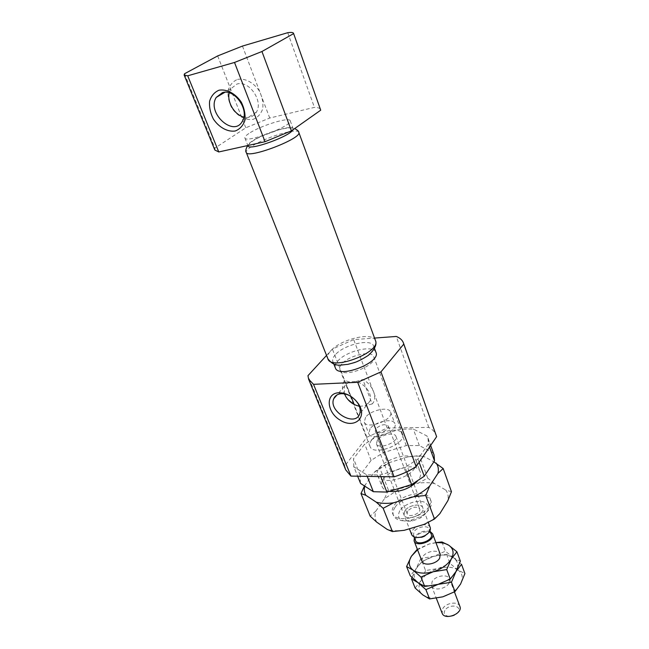 <?xml version="1.0" encoding="UTF-8"?>
<svg xmlns="http://www.w3.org/2000/svg" width="649" height="649" viewBox="0 0 649 649"><rect width="100%" height="100%" fill="white"/><g stroke="black" fill="none" stroke-linecap="round" stroke-linejoin="round"><path stroke-width="0.49" stroke-dasharray="3.25 2.43" d="M229.186 92.815L230.744 88.824L236.95 84.054C249.021 79.957 263.583 101.147 256.404 112.115C253.564 116.65 249.386 118.305 243.87 117.08M237.542 79.381C245.135 77.994 253.8 82.601 259.357 91.022C262.285 97.066 263.405 103.021 262.691 108.878C260.857 114.078 257.629 117.583 253.005 119.384C245.5 120.527 237.153 116.009 231.701 107.88C228.764 102.015 227.572 96.166 228.115 90.316C229.787 85.019 232.926 81.376 237.542 79.381M344.554 393.911L344.392 386.26L348.894 381.896L355.839 381.571C364.925 383.308 372.883 394.438 369.93 401.171L365.168 405.755L359.4 406.347M351.231 396.604L355.449 400.1M347.864 399.468L345.187 395.914C341.707 389.814 341.569 384.638 344.765 380.379L348.894 381.896M358.264 405.958L353.259 403.946M341.918 363.935C340.019 366.109 339.362 368.015 339.946 369.654C342.469 378.878 378.002 365.314 373.735 356.747C371.966 350.071 348.902 355.368 341.918 363.935M371.593 440.127C369.849 442.448 369.322 444.533 369.995 446.39C373.037 456.823 407.166 443.794 402.485 433.986C400.36 426.417 377.953 430.968 371.593 440.127M351.068 396.498L344.765 380.379M355.839 381.571L362.856 379.519C373.094 384.865 378.067 398.162 372.185 403.946L362.856 379.519M372.185 403.946L365.168 405.755M364.495 485.971L374.075 472.456L389.4 462.591L408.14 456.839C414.313 455.882 419.862 455.906 424.803 456.912L433.848 461.82M374.075 472.456L379.706 467.799L389.4 462.591M451.461 491.707L445.733 490.019C448.029 493.062 448.719 496.647 447.81 500.785M434.538 483.586L427.699 478.102L418.005 483.229C424.113 482.345 429.622 482.467 434.538 483.586L445.733 490.019M427.699 478.102L419.432 455.614L424.803 456.912M428.916 506.634C422.264 518.364 395.403 523.272 392.637 513.44C391.736 510.99 392.264 508.297 394.211 505.376C401.269 493.865 427.407 489.151 430.287 499.057C431.098 501.336 430.644 503.867 428.916 506.634M395.006 507.396C393.059 510.333 392.54 513.026 393.44 515.476C395.898 520.255 401.755 521.828 410.995 520.222L421.128 516.353C429.094 511.396 432.396 506.317 431.05 501.117C428.153 491.188 402.047 495.877 395.006 507.396M439.835 513.675C435.593 517.829 430.352 521.407 424.097 524.392M408.14 456.839L419.432 455.614M399.5 488.843L388.394 490.036L384.459 498.74L399.5 488.843L418.005 483.229M388.394 490.036L379.706 467.799M376.696 522.12C374.838 518.851 374.57 515.168 375.885 511.071L384.459 498.74M375.885 511.071L370.173 516.174M414.63 468.286C407.637 479.708 380.33 485.038 377.767 475.652C371.991 463.175 412.18 447.834 416.187 460.977C416.958 463.151 416.439 465.584 414.63 468.286M360.39 483.018L360.146 475.141L371.114 460.401L383.186 452.71L406.266 445.587L419.335 445.547L433.029 452.791L434.059 454.892M353.835 466.793L353.51 458.673L364.689 444.103L376.899 436.428L400.157 429.2L413.291 429.013L426.977 435.974L427.991 438.01L428.372 443.843L417.924 459.046L405.106 467.377L380.184 475.003L366.58 474.776L353.835 466.793L357.64 476.196L353.664 466.396M360.146 475.141L353.51 458.673M367.22 476.366L366.58 474.776M380.809 476.601L380.184 475.003M406.793 471.823L405.106 467.377M419.116 462.283L417.924 459.046M429.533 447.056L428.372 443.843M433.029 452.791L426.977 435.974M419.335 445.547L413.291 429.013M406.266 445.587L400.157 429.2M383.186 452.71L376.899 436.428M371.114 460.401L364.689 444.103M345.73 469.9L344.83 465.877L366.896 437.272L387.202 428.016L428.786 427.407C432.534 429.378 435.017 432.023 436.242 435.341M375.99 352.423C373.873 344.457 346.233 350.825 337.788 361.063C335.484 363.683 334.681 365.971 335.379 367.934M326.536 355.425L332.377 349.057L353.705 339.63L374.57 338.072M335.33 354.768C333.002 357.372 332.191 359.643 332.88 361.574C335.809 372.453 378.683 356.082 373.621 346.022C371.536 338.145 343.84 344.595 335.33 354.768M428.786 427.407L396.279 336.45M387.202 428.016L353.705 339.63M366.896 437.272L332.377 349.057M344.83 465.877L307.959 375.674M389.262 491.358C385.49 490.62 383.088 489.038 382.083 486.604C376.233 473.932 416.187 458.673 420.276 472.018C421.055 474.216 420.552 476.682 418.775 479.4L417.185 481.42M364.754 486.15L365.233 484.576M399.727 510.747C396.223 518.786 400.474 522.194 412.488 520.969L420.511 517.91C429.889 511.161 431.025 505.855 423.919 501.985C416.78 499.56 403.994 504.2 399.727 510.747M404.773 510.95L404.027 514.941C406.128 521.812 425.817 514.3 422.799 507.769C421.363 502.797 408.229 505.149 404.773 510.95L404.027 514.941C406.128 521.812 425.817 514.3 422.799 507.769C421.363 502.797 408.229 505.149 404.773 510.95M248.843 133.548C245.906 135.527 244.584 137.012 244.892 137.994C245.638 143.737 293.462 125.476 290.184 120.706C289.568 116.601 259.714 125.947 248.843 133.548M292.877 129.832L293.113 128.616C292.439 124.365 262.658 133.597 251.877 141.304C248.956 143.307 247.658 144.824 247.983 145.847M214.811 149.992L214.916 148.094L245.793 127.796L269.724 118.029L314.416 107.385C317.994 107.458 320.062 108.196 320.606 109.592M184.519 73.759L214.916 148.094M217.666 55.919L245.793 127.796M242.458 46.071L269.724 118.029M287.726 32.693L314.416 107.385M377.394 440.087L376.452 443.802C378.294 450.073 398.754 442.261 395.947 436.363C394.689 431.828 381.174 434.57 377.394 440.087M404.286 530.298C397.788 531.109 392.085 530.809 387.177 529.397M435.885 542.564L429.03 544.057L417.315 549.232L420.876 558.424L433.702 556.355L422.061 561.466L410.282 575.809M441.961 541.964L445.409 551.212L453.375 557.694C448.281 554.611 441.718 554.165 433.702 556.355C425.744 558.854 419.919 562.926 416.228 568.565C412.991 574.276 413.583 578.973 418.013 582.648C422.978 586.015 429.654 586.582 438.059 584.376C446.407 581.731 452.369 577.48 455.947 571.615C458.932 565.758 458.08 561.117 453.375 557.694L460.368 561.19M435.95 542.734L429.03 544.057L417.534 549.768M461.512 564.306L453.375 557.694L446.544 554.278L433.702 556.355L445.409 551.212M446.544 554.278L449.952 563.413L457.91 569.968L464.911 573.586M421.955 561.174L422.58 557.029C425.833 551.058 438.708 548.949 440.257 554.189M430.246 531.572C424.243 530.111 419.084 531.864 414.776 536.837L414.338 537.648M449.051 583.078C446.009 589.195 433.11 591.215 431.528 585.877L432.096 581.65C435.244 575.59 447.98 573.619 449.579 578.981L449.051 583.078M457.91 569.968C452.815 566.82 446.285 566.326 438.318 568.483C430.409 570.966 424.633 575.038 420.998 580.709C417.81 586.461 418.435 591.207 422.864 594.946C427.829 598.378 434.481 599.003 442.837 596.82C451.128 594.208 457.034 589.957 460.563 584.051C463.5 578.154 462.615 573.456 457.91 569.968M422.061 561.466L425.574 570.528L438.318 568.483L449.952 563.413M425.574 570.528L420.998 580.709L415.133 588.035M459.89 606.401C458.235 600.901 445.644 602.743 442.618 608.884L442.123 613.191M444.881 610.498C441.044 617.231 454.625 618.692 458.243 611.861C461.901 605.103 448.475 603.805 444.881 610.498M420.876 558.424L412.01 577.496M407.637 511.063L407.142 513.708C408.546 518.3 421.672 513.286 419.66 508.93C416.317 506.05 412.31 506.755 407.637 511.063M430.255 527.596C428.77 522.502 415.749 524.749 412.383 530.622L411.685 534.687M428.624 532.813L429.346 529.17C428.072 524.806 416.885 526.728 414.005 531.774L413.413 535.255L416.374 537.494M431.293 534.33C430.003 529.933 418.84 531.831 415.985 536.901L415.401 540.398M375.917 428.656L375.276 431.09C376.477 435.211 390.195 429.971 388.345 426.101C385.076 423.643 380.931 424.495 375.917 428.656M370.076 428.738L368.77 433.662C371.155 441.88 398.608 431.398 394.917 423.683C393.27 417.737 375.219 421.469 370.076 428.738M365.614 417.242L364.267 422.101C366.588 430.173 394.211 419.627 390.568 412.058C388.962 406.217 370.83 410.038 365.614 417.242M298.783 132.347C297.915 127.277 263.34 137.945 250.782 147.007C247.366 149.375 245.857 151.176 246.247 152.41M375.495 340.595C373.07 331.477 340.79 339.038 330.779 350.841C328.029 353.883 327.055 356.528 327.867 358.783M230.744 88.824L224.968 92.239M256.404 112.115L242.426 121.136M344.392 386.26L336.953 394.957M369.93 401.171L359.676 413.916M346.039 396.969L345.187 395.914M339.946 369.654L369.995 446.39M373.735 356.747L402.485 433.986M392.637 513.44L393.44 515.476M430.287 499.057L431.05 501.117M427.991 438.01L430.652 445.417M332.88 361.574L333.862 364.081M373.621 346.022L374.554 348.545M377.767 475.652L382.083 486.604M416.187 460.977L420.276 472.018M420.511 517.91L421.128 516.353M412.488 520.969L410.995 520.222M244.892 137.994L247.853 145.514M290.184 120.706L293.113 128.616M247.634 145.563L250.863 142.423C253.881 140.273 255.033 139.389 262.018 136.006L278.291 129.987C286.298 127.821 291.758 127.342 294.678 128.559M376.452 443.802L409.397 528.773M395.947 436.363L428.299 522.404M431.528 585.877L436.323 598.24M449.579 578.981L454.438 591.896M413.413 535.255L414.054 536.926M429.346 529.17L429.979 530.841M375.276 431.09L407.142 513.708M388.345 426.101L419.66 508.93M364.267 422.101L368.77 433.662M390.568 412.058L394.917 423.683"/><path stroke-width="0.97" d="M243.87 117.08C234.67 114.987 226.866 102.193 229.186 92.815M222.485 92.596C234.662 88.499 249.589 110.062 242.426 121.136C233.94 137.88 206.317 112.853 216.255 97.399L222.485 92.596M219.013 90.211C226.704 88.848 235.555 93.586 241.298 102.193C244.34 108.367 245.541 114.427 244.9 120.381C243.099 125.663 239.862 129.208 235.198 131.009C227.596 132.12 219.078 127.464 213.448 119.165C210.398 113.186 209.116 107.223 209.595 101.276C211.217 95.898 214.365 92.215 219.013 90.211M359.4 406.347L358.264 405.958C353.129 404.595 349.057 401.593 346.039 396.969L344.554 393.911M355.449 400.1L357.842 403.207C360.179 407.101 360.787 410.671 359.676 413.916C355.238 427.48 328.021 411.369 333.764 398.689C335.087 395.598 337.691 393.935 341.569 393.683L341.593 393.683C344.773 393.61 347.986 394.584 351.231 396.604M353.259 403.946L347.864 399.468M354.176 404.441L351.068 396.498M360.982 493.556L370.173 516.174L376.696 522.12L387.177 529.397L392.41 531.563L404.286 530.298L424.097 524.392L434.489 519.013L439.835 513.675L447.81 500.785L451.461 491.707L443.178 468.546L437.921 473.405L429.67 486.069C425.33 490.182 419.984 493.743 413.632 496.753L393.545 502.813L383.161 508.289L376.306 502.212L365.858 495.301L360.982 493.556L364.495 485.971M433.848 461.82L443.178 468.546M429.67 486.069L425.72 495.455L413.632 496.753M393.545 502.813C386.974 503.705 381.231 503.502 376.306 502.212M435.99 462.98C438.262 465.893 438.902 469.373 437.921 473.405M392.41 531.563L383.161 508.289M434.489 519.013L425.72 495.455M430.652 445.417L434.059 454.892L434.506 460.839L424.259 476.228L411.604 484.576L386.877 492.08L373.345 491.707L360.568 483.432L357.631 476.196L360.568 483.432M373.345 491.707L367.22 476.366M386.877 492.08L380.809 476.601M411.604 484.576L406.793 471.823M424.259 476.228L419.116 462.283M434.506 460.839L429.533 447.056M374.57 338.072L396.279 336.45C400.003 337.942 402.396 340.117 403.443 342.964L436.623 436.672L416.147 466.639C409.438 470.898 402.088 474.297 394.097 476.837L350.947 476.082L345.73 469.9L308.608 379.178L307.959 375.674L326.536 355.425M333.862 364.081L335.379 367.934C338.364 378.935 381.101 362.621 375.99 352.423L374.554 348.545M403.443 342.964L403.767 344.108L380.947 371.885L357.696 382.302L313.524 384.322L308.608 379.178M339.005 392.742L339.038 392.742C346.972 392.986 353.543 396.839 358.767 404.303C367.512 417.94 354.362 428.948 340.506 420.374C326.447 412.431 325.084 393.059 339.005 392.742L341.593 393.683M394.097 476.837L357.696 382.302M350.947 476.082L313.524 384.322M416.147 466.639L380.947 371.885M436.623 436.672L403.767 344.108M417.185 481.42C409.105 488.981 399.792 492.291 389.262 491.358M365.858 495.301C364.284 492.591 363.919 489.541 364.754 486.15M247.853 145.514L247.983 145.847C248.47 151.209 290.014 136.428 292.877 129.832M218.762 151.963L214.811 149.992L184.138 75.041L184.519 73.759L217.666 55.919L242.458 46.071L287.726 32.693C291.231 32.231 293.161 32.426 293.51 33.269L320.72 110.184L291.425 130.855L265.035 141.701L218.762 151.963L187.707 75.803L184.138 75.041M293.51 33.269L320.72 110.184M293.543 33.643L261.953 51.506L291.425 130.855M261.953 51.506L234.516 62.458L265.035 141.701M234.516 62.458L187.707 75.803M450.268 579.086L438.059 584.376L424.689 586.509L418.013 582.648L425.906 589.633L438.059 584.376L451.453 582.234L454.973 591.604L442.837 596.82L429.549 598.93L422.864 594.946L415.133 588.035L411.498 578.884L418.013 582.648L410.282 575.809L406.59 566.536L413.089 570.179C418.053 573.473 424.762 574 433.216 571.753L446.699 569.587L450.268 579.086L455.947 571.615L451.453 582.234M417.315 549.232L411.393 556.25C408.107 561.929 408.667 566.569 413.089 570.179L420.99 577.075L433.216 571.753C441.62 569.084 447.64 564.833 451.274 559.008L446.699 569.587M420.99 577.075L424.689 586.509M417.534 549.768L411.393 556.25L406.59 566.536M454.973 591.604L460.563 584.051L464.911 573.586L461.512 564.306L455.947 571.615L460.368 561.19L456.92 551.78L448.775 545.249L441.961 541.964L435.885 542.564M456.92 551.78L451.274 559.008C454.308 553.183 453.481 548.6 448.775 545.249C445.474 543.172 441.198 542.337 435.95 542.734M432.607 533.843L440.257 554.189L439.665 558.205C436.517 564.232 423.473 566.382 421.955 561.174L414.103 540.917C416.285 547.999 435.698 540.585 432.607 533.843L430.246 531.572M414.338 537.648L414.103 540.917M436.323 598.24L442.123 613.191C444.533 620.801 463.167 613.686 459.89 606.401L454.438 591.896M409.397 528.773L411.685 534.687C413.145 537.388 416.423 538.151 421.517 536.974L424.454 535.855C429.03 533.34 430.96 530.582 430.255 527.596L428.299 522.404M416.374 537.494L421.858 537.234L424.373 536.277L428.624 532.813M414.054 536.926L415.401 540.398C417.283 546.482 433.946 540.114 431.293 534.33L429.979 530.841M425.906 589.633L429.549 598.93M412.01 577.496L411.498 578.884M247.634 145.563C245.728 149.132 245.273 151.42 246.247 152.41C247.237 159.5 302.775 138.294 298.783 132.347C298.873 131.349 297.51 130.084 294.678 128.559M246.247 152.41L327.867 358.783C331.225 371.374 381.385 352.22 375.495 340.595L298.783 132.347M224.968 92.239L216.255 97.399M336.953 394.957L333.764 398.689M327.867 358.783C334.649 367.594 340.019 364.852 347.767 364.373L354.265 362.645C358.005 361.428 362.702 358.994 368.348 355.352C374.733 349.422 377.118 344.497 375.495 340.595M357.842 403.207L358.767 404.303M424.373 536.277L424.454 535.855"/></g></svg>
